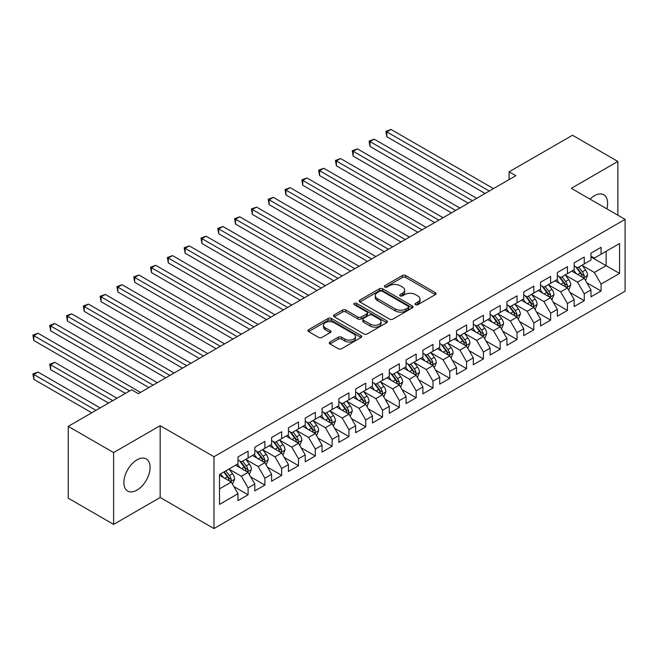 <?xml version="1.0" encoding="UTF-8"?>
<svg xmlns="http://www.w3.org/2000/svg" width="658" height="658" viewBox="0 0 658 658"><rect width="100%" height="100%" fill="white"/><g stroke="black" fill="none" stroke-linecap="round" stroke-linejoin="round"><path stroke-width="0.99" d="M415.543 304.703A1.637 0.946 0 0 0 417.855 304.703L435.382 294.587A2.336 1.349 0 0 0 436.065 293.632A2.336 1.349 0 0 0 435.382 292.678L405.69 275.529A2.336 1.349 0 0 0 402.383 275.529L384.856 285.654A1.637 0.946 0 0 0 384.379 286.32A1.637 0.946 0 0 0 384.856 286.987A1.637 0.946 0 0 0 387.167 286.987L389.437 285.679A7.468 4.31 0 0 1 399.998 285.679L402.466 287.102A7.468 4.31 0 0 1 404.654 290.153A7.468 4.31 0 0 1 402.466 293.205L400.204 294.513A1.637 0.946 0 0 0 399.719 295.179A1.637 0.946 0 0 0 400.204 295.845A1.637 0.946 0 0 0 402.507 295.845L404.777 294.537A7.468 4.31 0 0 1 415.338 294.537L417.814 295.96A7.468 4.31 0 0 1 420.001 299.012A7.468 4.31 0 0 1 417.814 302.063L415.543 303.371A1.637 0.946 0 0 0 415.066 304.037A1.637 0.946 0 0 0 415.543 304.703L415.543 303.371M136.979 490.128A18.539 10.709 120 0 0 149.095 473.785A18.539 10.709 120 0 0 146.249 458.93A18.539 10.709 120 0 0 136.979 459.852A18.539 10.709 120 0 0 124.864 476.186A18.539 10.709 120 0 0 127.71 491.041A18.539 10.709 120 0 0 136.979 490.128M606.849 208.833A18.539 10.709 120 0 0 603.781 194.776A18.539 10.709 120 0 0 594.511 195.697A18.539 10.709 120 0 0 590.07 199.152M329.954 342.02A2.336 1.349 0 0 0 329.271 342.974A2.336 1.349 0 0 0 329.954 343.928L338.286 348.732A2.336 1.349 0 0 0 341.592 348.732L361.061 337.496A2.336 1.349 0 0 0 361.744 336.542A2.336 1.349 0 0 0 361.061 335.588L331.361 318.447A2.336 1.349 0 0 0 328.062 318.447L308.594 329.683A2.336 1.349 0 0 0 307.911 330.637A2.336 1.349 0 0 0 308.594 331.591L318.653 337.398A2.336 1.349 0 0 0 321.951 337.398L330.283 332.586A2.336 1.349 0 0 0 330.974 331.64A2.336 1.349 0 0 0 330.283 330.686L325.299 327.799A6.243 3.603 0 0 1 323.465 325.258A6.243 3.603 0 0 1 327.322 321.926A6.243 3.603 0 0 1 334.124 322.708L353.675 333.993A6.243 3.603 0 0 1 355.501 336.542A6.243 3.603 0 0 1 351.652 339.873A6.243 3.603 0 0 1 344.85 339.092L341.592 337.209A2.336 1.349 0 0 0 338.286 337.209L329.954 342.02L329.954 343.928M113.612 452.572L113.612 524.385L160.174 497.506L160.174 425.685L113.612 452.572L68.235 426.368L131.6 389.783L138.32 393.665L515.847 175.702L509.119 171.82L509.119 179.585M160.174 425.685L213.965 456.742L625.1 219.377L625.1 291.19L213.965 528.555L213.965 456.742M617.87 215.199L617.87 161.44L571.308 188.32L625.1 219.377M617.87 161.44L572.493 135.235L509.119 171.82M389.602 319.114A2.336 1.349 0 0 0 392.9 319.114L412.369 307.87A2.336 1.349 0 0 0 413.051 306.916A2.336 1.349 0 0 0 412.369 305.962L382.668 288.821A2.336 1.349 0 0 0 379.37 288.821L359.901 300.056A2.336 1.349 0 0 0 359.219 301.01A2.336 1.349 0 0 0 359.901 301.964L389.602 319.114M354.859 305.057A1.637 0.946 0 0 1 356.521 305.287L356.521 303.346L386.715 320.775A2.336 1.349 0 0 1 387.397 321.729A2.336 1.349 0 0 1 386.715 322.683L367.246 333.927A2.336 1.349 0 0 1 363.948 333.927L334.248 316.778L342.579 311.999L342.579 310.058L334.248 314.869A2.336 1.349 0 0 0 333.565 315.824A2.336 1.349 0 0 0 334.248 316.778L334.248 314.869M342.579 311.999A2.336 1.349 0 0 1 345.878 311.999L345.878 310.058A2.336 1.349 0 0 0 342.579 310.058M345.878 310.058L357.919 317.016A2.336 1.349 0 0 0 361.226 317.016L366.753 313.825A2.336 1.349 0 0 0 367.435 312.871A2.336 1.349 0 0 0 366.753 311.917L354.21 304.679A1.637 0.946 0 0 1 353.733 304.012A1.637 0.946 0 0 1 354.736 303.141A1.637 0.946 0 0 1 356.521 303.346M590.974 256.933L606.108 265.668L606.108 251.298L619.556 243.542L601.067 254.21L601.067 247.326L590.974 253.149L590.974 260.033L584.255 263.916L584.255 257.031L574.171 262.846L574.171 269.739L567.443 273.621L567.443 266.729L557.359 272.552L557.359 279.444L550.639 283.327L550.639 276.434L540.555 282.257L540.555 289.15L533.827 293.032L533.827 286.14L523.743 291.963L523.743 298.855L517.024 302.738L517.024 295.845L506.94 301.668L506.94 308.561L500.212 312.443L500.212 305.551L490.128 311.374L490.128 318.258L483.4 322.14L483.4 315.256L473.316 321.079L473.316 327.964L466.596 331.846L466.596 324.962L456.512 330.777L456.512 337.669L449.784 341.551L449.784 334.659L439.7 340.482L439.7 347.375L432.98 351.257L432.98 344.364L422.897 350.188L422.897 357.08L416.169 360.962L416.169 354.07L406.085 359.893L406.085 366.786L399.357 370.668L399.357 363.775L389.273 369.599L389.273 376.491L382.553 380.373L382.553 373.481L372.469 379.304L372.469 386.188L365.741 390.071L365.741 383.186L355.657 389.01L355.657 395.894L348.937 399.776L348.937 392.892L338.854 398.707L338.854 405.599L332.125 409.482L332.125 402.589L322.042 408.412L322.042 415.305L315.322 419.187L315.322 412.295L305.23 418.118L305.23 425.01L298.51 428.893L298.51 422L288.426 427.823L288.426 434.716L281.698 438.598L281.698 431.706L271.614 437.529L271.614 444.421L264.894 448.304L264.894 441.411L254.811 447.234L254.811 454.119L248.082 458.001L248.082 451.117L237.999 456.94L237.999 463.824L219.509 474.5L219.509 504.39L237.999 493.714L231.279 482.075L219.509 475.282M619.556 243.542L619.556 273.432L601.067 284.1L594.339 272.461L582.157 265.421M586.862 282.792L601.067 290.992L601.067 284.1M601.067 290.992L590.974 296.816L590.974 289.923L584.255 293.805L577.535 282.159L565.345 275.126M570.05 292.497L584.255 300.698L584.255 293.805M584.255 300.698L574.171 306.521L574.171 299.629L567.443 303.511L560.723 291.864L548.533 284.832M553.246 302.203L567.443 310.403L567.443 303.511M567.443 310.403L557.359 316.227L557.359 309.334L550.639 313.216L543.911 301.57L531.73 294.537M536.435 311.908L550.639 320.109L550.639 313.216M550.639 320.109L540.555 325.932L540.555 319.04L533.827 322.922L527.107 311.275L514.918 304.243M519.623 321.614L533.827 329.814L533.827 322.922M533.827 329.814L523.743 335.629L523.743 328.745L517.024 332.627L510.295 320.981L498.114 313.94M502.819 331.311L517.024 339.512L517.024 332.627M517.024 339.512L506.94 345.335L506.94 338.451L500.212 342.333L493.492 330.686L481.302 323.646M486.007 341.017L500.212 349.217L500.212 342.333M500.212 349.217L490.128 355.04L490.128 348.148L483.4 352.03L476.68 340.392L464.49 333.351M469.203 350.722L483.4 358.923L483.4 352.03M483.4 358.923L473.316 364.746L473.316 357.853L466.596 361.736L459.868 350.089L447.687 343.057M452.391 360.428L466.596 368.628L466.596 361.736M466.596 368.628L456.512 374.451L456.512 367.559L449.784 371.441L443.064 359.794L430.875 352.762M435.58 370.133L449.784 378.334L449.784 371.441M449.784 378.334L439.7 384.157L439.7 377.264L432.98 381.147L426.252 369.5L414.071 362.468M418.776 379.839L432.98 388.039L432.98 381.147M432.98 388.039L422.897 393.862L422.897 386.97L416.169 390.852L409.449 379.205L397.259 372.173M401.964 389.544L416.169 397.745L416.169 390.852M416.169 397.745L406.085 403.56L406.085 396.675L399.357 400.558L392.637 388.911L380.447 381.87M385.16 399.241L399.357 407.442L399.357 400.558M399.357 407.442L389.273 413.265L389.273 406.381L382.553 410.263L375.825 398.616L363.644 391.576M368.348 408.947L382.553 417.147L382.553 410.263M382.553 417.147L372.469 422.971L372.469 416.078L365.741 419.96L359.021 408.322L346.832 401.281M351.536 418.653L365.741 426.853L365.741 419.96M365.741 426.853L355.657 432.676L355.657 425.784L348.937 429.666L342.209 418.019L330.028 410.987M334.733 428.358L348.937 436.558L348.937 429.666M348.937 436.558L338.854 442.382L338.854 435.489L332.125 439.371L325.406 427.725L313.216 420.692M317.921 438.064L332.125 446.264L332.125 439.371M332.125 446.264L322.042 452.087L322.042 445.195L315.322 449.077L308.594 437.43L296.404 430.398M301.117 447.769L315.322 455.969L315.322 449.077M315.322 455.969L305.23 461.793L305.23 454.9L298.51 458.782L291.782 447.136L279.601 440.103M284.305 457.475L298.51 465.675L298.51 458.782M298.51 465.675L288.426 471.49L288.426 464.606L281.698 468.488L274.978 456.841L262.789 449.801M267.493 467.172L281.698 475.372L281.698 468.488M281.698 475.372L271.614 481.195L271.614 474.311L264.894 478.193L258.166 466.547L245.985 459.506M250.69 476.877L264.894 485.078L264.894 478.193M264.894 485.078L254.811 490.901L254.811 484.017L248.082 487.891L241.363 476.252L229.173 469.212M233.878 486.583L248.082 494.783L248.082 487.891M248.082 494.783L237.999 500.606L237.999 493.714M237.999 459.942L241.363 461.883L248.082 458.001M219.509 488.861L231.279 482.075M254.811 450.245L258.166 452.186L264.894 448.304M241.363 476.252L248.082 472.37L235.646 465.19M254.811 484.017L248.082 472.37M271.614 440.539L274.978 442.48L281.698 438.598M258.166 466.547L264.894 462.664L252.45 455.484M271.614 474.311L264.894 462.664M288.426 430.834L291.782 432.775L298.51 428.893M274.978 456.841L281.698 452.959L269.262 445.779M288.426 464.606L281.698 452.959M305.23 421.128L308.594 423.069L315.322 419.187M291.782 447.136L298.51 443.253L286.074 436.073M305.23 454.9L298.51 443.253M322.042 411.423L325.406 413.364L332.125 409.482M308.594 437.43L315.322 433.548L302.877 426.368M322.042 445.195L315.322 433.548M338.854 401.717L342.209 403.658L348.937 399.776M325.406 427.725L332.125 423.842L319.689 416.662M338.854 435.489L332.125 423.842M355.657 392.012L359.021 393.953L365.741 390.071M342.209 418.019L348.937 414.137L336.493 406.957M355.657 425.784L348.937 414.137M372.469 382.314L375.825 384.256L382.553 380.373M359.021 408.322L365.741 404.44L353.305 397.259M372.469 416.078L365.741 404.44M389.273 372.609L392.637 374.55L399.357 370.668M375.825 398.616L382.553 394.734L370.117 387.554M389.273 406.381L382.553 394.734M406.085 362.903L409.449 364.845L416.169 360.962M392.637 388.911L399.357 385.029L386.92 377.848M406.085 396.675L399.357 385.029M422.897 353.198L426.252 355.139L432.98 351.257M409.449 379.205L416.169 375.323L403.732 368.143M422.897 386.97L416.169 375.323M439.7 343.492L443.064 345.434L449.784 341.551M426.252 369.5L432.98 365.618L420.536 358.437M439.7 377.264L432.98 365.618M456.512 333.787L459.868 335.728L466.596 331.846M443.064 359.794L449.784 355.912L437.348 348.732M456.512 367.559L449.784 355.912M473.316 324.081L476.68 326.023L483.4 322.14M459.868 350.089L466.596 346.207L454.16 339.026M473.316 357.853L466.596 346.207M490.128 314.384L493.492 316.317L500.212 312.443M476.68 340.392L483.4 336.509L470.964 329.329M490.128 348.148L483.4 336.509M506.94 304.679L510.295 306.62L517.024 302.738M493.492 330.686L500.212 326.804L487.775 319.624M506.94 338.451L500.212 326.804M523.743 294.973L527.107 296.914L533.827 293.032M510.295 320.981L517.024 317.098L504.579 309.918M523.743 328.745L517.024 317.098M540.555 285.268L543.911 287.209L550.639 283.327M527.107 311.275L533.827 307.393L521.391 300.212M540.555 319.04L533.827 307.393M557.359 275.562L560.723 277.503L567.443 273.621M543.911 301.57L550.639 297.687L538.203 290.507M557.359 309.334L550.639 297.687M574.171 265.857L577.535 267.798L584.255 263.916M560.723 291.864L567.443 287.982L555.007 280.801M574.171 299.629L567.443 287.982M590.974 256.151L594.339 258.092L601.067 254.21M577.535 282.159L584.255 278.276L571.818 271.096M590.974 289.923L584.255 278.276M68.235 426.368L68.235 498.18L113.612 524.385M160.174 497.506L213.965 528.555M594.339 272.461L606.108 265.668L619.556 273.432M416.193 304.934L417.814 304.004A7.468 4.31 0 0 0 420.001 300.953L420.001 299.012M404.654 290.153L404.654 292.094A7.468 4.31 0 0 1 402.466 295.146L400.854 296.075M435.349 294.603L405.69 277.47A2.336 1.349 0 0 0 402.383 277.47L385.506 287.217M412.336 307.886L382.668 290.762A2.336 1.349 0 0 0 379.37 290.762L359.934 301.981M408.24 307.582A1.637 0.946 0 0 0 408.725 306.916A1.637 0.946 0 0 0 408.24 306.25L382.175 291.198A1.637 0.946 0 0 0 379.863 291.198L377.47 292.58A7.468 4.31 0 0 0 375.29 295.631A7.468 4.31 0 0 0 377.47 298.683L395.294 308.964A7.468 4.31 0 0 0 405.854 308.964L408.24 307.582L408.24 309.523A1.637 0.946 0 0 0 408.725 308.857L408.725 306.916M375.29 295.631L375.29 297.572A7.468 4.31 0 0 0 377.47 300.624L377.47 298.683M408.24 309.523L405.854 310.905A7.468 4.31 0 0 1 395.294 310.905L377.47 300.624M345.878 311.999L357.919 318.957A2.336 1.349 0 0 0 361.226 318.957L366.753 315.766A2.336 1.349 0 0 0 367.435 314.812L367.435 312.871M356.521 305.287L386.682 322.7M370.421 324.229A6.243 3.603 0 0 0 377.223 325.011A6.243 3.603 0 0 0 381.072 321.68A6.243 3.603 0 0 0 379.247 319.138L372.362 315.157A2.336 1.349 0 0 0 369.056 315.157L363.529 318.349A2.336 1.349 0 0 0 362.846 319.303A2.336 1.349 0 0 0 363.529 320.257L370.421 324.229L370.421 326.171A6.243 3.603 0 0 0 377.223 326.952A6.243 3.603 0 0 0 381.072 323.621L381.072 321.68M362.846 319.303L362.846 321.244A2.336 1.349 0 0 0 363.529 322.198L363.529 320.257M370.421 326.171L363.529 322.198M355.501 336.542L355.501 338.483A6.243 3.603 0 0 1 351.652 341.815A6.243 3.603 0 0 1 344.85 341.033L341.592 339.15A2.336 1.349 0 0 0 338.286 339.15L329.987 343.945M323.465 325.258L323.465 327.199A6.243 3.603 0 0 0 325.299 329.74L325.299 327.799M330.258 332.611L325.299 329.74M361.028 337.513L331.361 320.388A2.336 1.349 0 0 0 328.062 320.388L308.618 331.607L308.594 329.683M585.497 280.431L587.586 275.348A6.3 3.635 -120 0 0 585.571 269.986L582.001 265.215M576.309 273.695L573.595 270.068M572.328 271.392L572.016 270.981M386.805 175.538L451.47 212.871L353.19 156.135L353.19 151.282L357.393 148.856L459.868 208.018M583.07 277.594L584.041 276.714L584.181 275.62A6.3 3.635 -120 0 0 582.379 271.828L578.81 267.066M576.77 267.362L581.178 273.243A3.208 1.851 60 0 1 581.762 274.221L584.181 275.62M575.66 266.72L580.364 272.996A6.3 3.635 60 0 1 582.165 276.779L582.289 277.15M489.289 191.034L386.805 131.871L391.008 129.445L493.492 188.607M485.086 193.46L386.805 136.724L386.805 131.871L385.884 131.337L391.008 129.445M386.805 136.724L385.884 131.337M568.693 290.137L570.774 285.054A6.3 3.635 -120 0 0 568.767 279.691L565.189 274.921M559.506 283.401L556.791 279.773M555.516 281.098L555.212 280.686M369.993 185.243L434.658 222.577L336.378 165.832L336.378 160.98L340.581 158.553L443.064 217.724M566.258 287.299L567.237 286.419L567.377 285.325A6.3 3.635 -120 0 0 565.567 281.534L561.998 276.763M559.958 277.067L564.375 282.948A3.208 1.851 60 0 1 564.951 283.927L567.377 285.325M558.856 276.426L563.552 282.701A6.3 3.635 60 0 1 565.354 286.485L565.485 286.855M551.881 299.842L553.962 294.759A6.3 3.635 -120 0 0 551.955 289.397L548.385 284.626M542.694 293.106L539.979 289.479M538.713 290.803L538.4 290.392M353.19 194.949L417.846 232.282L319.574 175.538L319.574 170.685L323.769 168.259L426.252 227.429M549.455 297.005L550.425 296.125L550.565 295.023A6.3 3.635 -120 0 0 548.764 291.239L545.194 286.469M543.154 286.765L547.563 292.654A3.208 1.851 60 0 1 548.147 293.632L550.565 295.023M542.044 286.131L546.74 292.399A6.3 3.635 60 0 1 548.55 296.19L548.673 296.552M472.477 200.739L369.993 141.577L374.196 139.151L476.68 198.313M468.274 203.166L369.993 146.43L369.993 141.577L369.072 141.042L374.196 139.151M369.993 146.43L369.072 141.042M455.673 210.445L352.26 150.748L357.393 148.856M353.19 156.135L352.26 150.748M535.077 309.548L537.158 304.465A6.3 3.635 -120 0 0 535.143 299.102L531.574 294.332M525.882 302.803L523.168 299.184M521.901 300.509L521.597 300.097M336.378 204.654L401.043 241.988L302.762 185.243L302.762 180.391L306.965 177.964L409.449 237.135M532.643 306.71L533.622 305.83L533.753 304.728A6.3 3.635 -120 0 0 531.952 300.945L528.382 296.174M526.342 296.47L530.751 302.359A3.208 1.851 60 0 1 531.335 303.338L533.753 304.728M525.232 295.837L529.937 302.104A6.3 3.635 60 0 1 531.738 305.896L531.87 306.258M518.265 319.253L520.346 314.17A6.3 3.635 -120 0 0 518.34 308.799L514.77 304.037M509.078 312.509L506.364 308.89M505.097 310.214L504.785 309.803M319.574 214.36L384.231 251.693L285.95 194.949L285.95 190.096L290.153 187.67L392.637 246.84M515.831 316.416L516.81 315.536L516.949 314.434A6.3 3.635 -120 0 0 515.148 310.65L511.57 305.88M509.539 306.176L513.947 312.065A3.208 1.851 60 0 1 514.531 313.035L516.949 314.434M508.428 305.534L513.125 311.81A6.3 3.635 60 0 1 514.934 315.601L515.058 315.963M438.861 220.15L335.457 160.453L340.581 158.553M336.378 165.832L335.457 160.453M422.049 229.856L318.645 170.151L323.769 168.259M319.574 175.538L318.645 170.151M501.454 328.959L503.543 323.868A6.3 3.635 -120 0 0 501.528 318.505L497.958 313.743M492.266 322.214L489.552 318.595M488.285 319.92L487.973 319.5M302.762 224.065L367.427 261.391L269.147 204.654L269.147 199.802L273.35 197.375L375.825 256.546M499.027 326.113L499.998 325.241L500.138 324.139A6.3 3.635 -120 0 0 498.336 320.347L494.767 315.585M492.727 315.881L497.135 321.77A3.208 1.851 60 0 1 497.719 322.741L500.138 324.139M491.616 315.24L496.321 321.515A6.3 3.635 60 0 1 498.122 325.307L498.246 325.669M405.246 239.561L301.841 179.856L306.965 177.964M302.762 185.243L301.841 179.856M484.65 338.664L486.731 333.573A6.3 3.635 -120 0 0 484.724 328.21L481.146 323.448M475.463 331.92L472.748 328.301M471.473 329.617L471.169 329.206M285.95 233.763L350.615 271.096L252.335 214.36L252.335 209.507L256.538 207.081L359.021 266.243M482.215 335.819L483.194 334.947L483.334 333.845A6.3 3.635 -120 0 0 481.524 330.053L477.955 325.291M475.915 325.587L480.332 331.476A3.208 1.851 60 0 1 480.916 332.446L483.334 333.845M474.813 324.945L479.509 331.221A6.3 3.635 60 0 1 481.311 335.012L481.442 335.374M388.434 249.267L285.029 189.562L290.153 187.67M285.95 194.949L285.029 189.562M467.838 348.362L469.919 343.279A6.3 3.635 -120 0 0 467.912 337.916L464.342 333.145M458.651 341.625L455.936 337.998M454.67 339.322L454.357 338.911M269.147 243.468L333.803 280.801L235.531 224.065L235.531 219.213L239.726 216.786L342.209 275.949M465.412 345.524L466.382 344.644L466.522 343.55A6.3 3.635 -120 0 0 464.721 339.758L461.151 334.996M459.111 335.292L463.52 341.173A3.208 1.851 60 0 1 464.104 342.152L466.522 343.55M458.001 334.651L462.706 340.926A6.3 3.635 60 0 1 464.507 344.71L464.63 345.08M451.034 358.067L453.115 352.984A6.3 3.635 -120 0 0 451.1 347.621L447.53 342.851M441.847 351.331L439.125 347.704M437.858 349.028L437.554 348.617M252.335 253.174L317 290.507L218.719 233.763L218.719 228.91L222.922 226.492L325.406 285.654M448.6 355.23L449.579 354.349L449.71 353.256A6.3 3.635 -120 0 0 447.909 349.464L444.339 344.693M442.299 344.998L446.708 350.879A3.208 1.851 60 0 1 447.292 351.857L449.71 353.256M441.197 344.356L445.894 350.632A6.3 3.635 60 0 1 447.695 354.415L447.827 354.785M434.222 367.773L436.303 362.69A6.3 3.635 -120 0 0 434.296 357.327L430.727 352.556M425.035 361.036L422.321 357.409M421.054 358.733L420.742 358.322M235.531 262.879L300.188 300.212L201.907 243.468L201.907 238.615L206.11 236.189L308.594 295.36M431.788 364.935L432.767 364.055L432.906 362.953A6.3 3.635 -120 0 0 431.105 359.169L427.527 354.399M425.496 354.695L429.904 360.584A3.208 1.851 60 0 1 430.488 361.563L432.906 362.953M424.385 354.062L429.082 360.329A6.3 3.635 60 0 1 430.891 364.121L431.015 364.483M417.411 377.478L419.5 372.395A6.3 3.635 -120 0 0 417.485 367.032L413.915 362.262M408.223 370.734L405.509 367.115M404.242 368.439L403.93 368.028M218.719 272.585L283.384 309.918L185.104 253.174L185.104 248.321L189.307 245.895L291.782 305.065M414.984 374.641L415.955 373.76L416.095 372.658A6.3 3.635 -120 0 0 414.293 368.875L410.724 364.104M408.684 364.4L413.092 370.289A3.208 1.851 60 0 1 413.676 371.268L416.095 372.658M407.573 363.767L412.278 370.035A6.3 3.635 60 0 1 414.079 373.826L414.203 374.188M400.607 387.184L402.688 382.101A6.3 3.635 -120 0 0 400.681 376.73L397.111 371.967M391.42 380.439L388.705 376.82M387.43 378.144L387.126 377.733M201.907 282.29L266.572 319.624L168.292 262.879L168.292 258.026L172.495 255.6L274.978 314.771M398.172 384.346L399.151 383.466L399.291 382.364A6.3 3.635 -120 0 0 397.481 378.58L393.912 373.81M391.872 374.106L396.289 379.995A3.208 1.851 60 0 1 396.873 380.966L399.291 382.364M390.77 373.464L395.466 379.74A6.3 3.635 60 0 1 397.267 383.532L397.399 383.894M383.795 396.889L385.876 391.798A6.3 3.635 -120 0 0 383.869 386.435L380.299 381.673M374.608 390.145L371.893 386.526M370.627 387.85L370.314 387.43M185.104 291.996L249.76 329.329L151.488 272.585L151.488 267.732L155.683 265.306L258.166 324.476M381.369 394.043L382.339 393.171L382.479 392.069A6.3 3.635 -120 0 0 380.678 388.278L377.108 383.515M375.068 383.811L379.477 389.701A3.208 1.851 60 0 1 380.061 390.671L382.479 392.069M373.958 383.17L378.663 389.446A6.3 3.635 60 0 1 380.464 393.237L380.587 393.599M366.991 406.595L369.072 401.503A6.3 3.635 -120 0 0 367.057 396.141L363.487 391.378M357.804 399.85L355.09 396.231M353.815 397.547L353.511 397.136M168.292 301.693L232.957 339.026L134.676 282.29L134.676 277.437L138.879 275.011L241.363 334.174M364.557 403.749L365.535 402.877L365.667 401.775A6.3 3.635 -120 0 0 363.866 397.983L360.296 393.221M358.256 393.517L362.665 399.406A3.208 1.851 60 0 1 363.249 400.377L365.667 401.775M357.154 392.875L361.851 399.151A6.3 3.635 60 0 1 363.652 402.943L363.784 403.305M350.179 416.292L352.26 411.209A6.3 3.635 -120 0 0 350.253 405.846L346.684 401.076M340.992 409.556L338.278 405.928M337.011 407.253L336.699 406.841M151.488 311.399L216.145 348.732L117.864 291.996L117.864 287.143L122.067 284.717L224.551 343.879M347.745 413.454L348.724 412.574L348.863 411.48A6.3 3.635 -120 0 0 347.062 407.689L343.484 402.926M341.453 403.222L345.861 409.111A3.208 1.851 60 0 1 346.445 410.082L348.863 411.48M340.342 402.581L345.039 408.857A6.3 3.635 60 0 1 346.848 412.64L346.972 413.01M333.367 425.997L335.457 420.914A6.3 3.635 -120 0 0 333.441 415.552L329.872 410.781M324.18 419.261L321.466 415.634M320.199 416.958L319.887 416.547M134.676 321.104L199.341 358.437L101.061 301.693L101.061 296.84L105.264 294.422L207.739 353.585M330.941 423.16L331.912 422.28L332.051 421.186A6.3 3.635 -120 0 0 330.25 417.394L326.681 412.624M324.641 412.928L329.049 418.809A3.208 1.851 60 0 1 329.633 419.788L332.051 421.186M323.53 412.286L328.235 418.562A6.3 3.635 60 0 1 330.036 422.346L330.16 422.716M371.63 258.964L268.217 199.267L273.35 197.375M269.147 204.654L268.217 199.267M354.818 268.67L251.414 208.973L256.538 207.081M252.335 214.36L251.414 208.973M338.006 278.375L234.602 218.678L239.726 216.786M235.531 224.065L234.602 218.678M321.203 288.081L217.798 228.384L222.922 226.492M218.719 233.763L217.798 228.384M304.391 297.786L200.986 238.081L206.11 236.189M201.907 243.468L200.986 238.081M287.587 307.492L184.174 247.786L189.307 245.895M185.104 253.174L184.174 247.786M270.775 317.197L167.371 257.492L172.495 255.6M168.292 262.879L167.371 257.492M253.963 326.894L150.559 267.197L155.683 265.306M151.488 272.585L150.559 267.197M237.16 336.6L133.755 276.903L138.879 275.011M134.676 282.29L133.755 276.903M316.564 435.703L318.645 430.62A6.3 3.635 -120 0 0 316.638 425.257L313.068 420.487M307.376 428.967L304.662 425.339M303.387 426.664L303.083 426.252M117.864 330.81L182.529 368.143L84.249 311.399L84.249 306.546L88.452 304.119L190.935 363.29M314.129 432.865L315.108 431.985L315.248 430.891A6.3 3.635 -120 0 0 313.438 427.1L309.869 422.329M307.829 422.625L312.246 428.514A3.208 1.851 60 0 1 312.83 429.493L315.248 430.891M306.727 421.992L311.423 428.259A6.3 3.635 60 0 1 313.224 432.051L313.356 432.413M220.348 346.305L116.943 286.608L122.067 284.717M117.864 291.996L116.943 286.608M299.752 445.408L301.833 440.325A6.3 3.635 -120 0 0 299.826 434.963L296.256 430.192M290.565 438.664L287.85 435.045M286.584 436.369L286.271 435.958M101.061 340.515L165.717 377.848L67.445 321.104L67.445 316.251L71.64 313.825L174.123 372.996M297.326 442.571L298.296 441.691L298.436 440.589A6.3 3.635 -120 0 0 296.635 436.805L293.065 432.035M291.025 432.331L295.434 438.22A3.208 1.851 60 0 1 296.018 439.199L298.436 440.589M289.915 431.697L294.62 437.965A6.3 3.635 60 0 1 296.421 441.757L296.544 442.118M203.544 356.011L100.131 296.314L105.264 294.422M101.061 301.693L100.131 296.314M282.948 455.114L285.029 450.031A6.3 3.635 -120 0 0 283.014 444.66L279.444 439.898M273.761 448.369L271.047 444.75M269.772 446.075L269.467 445.663M84.249 350.221L148.914 387.554L50.633 330.81L50.633 325.957L54.836 323.53L157.32 382.701M280.514 452.276L281.492 451.396L281.624 450.294A6.3 3.635 -120 0 0 279.823 446.511L276.253 441.74M274.213 442.036L278.622 447.925A3.208 1.851 60 0 1 279.206 448.896L281.624 450.294M273.111 441.395L277.808 447.67A6.3 3.635 60 0 1 279.609 451.462L279.74 451.824M186.732 365.716L83.327 306.011L88.452 304.119M84.249 311.399L83.327 306.011M266.136 464.819L268.217 459.728A6.3 3.635 -120 0 0 266.21 454.365L262.641 449.603M256.949 458.075L254.235 454.456M252.968 455.78L252.656 455.361M67.445 359.926L125.382 393.377L33.821 340.515L33.821 335.662L38.024 333.236L140.508 392.407M263.702 461.974L264.68 461.102L264.82 460A6.3 3.635 -120 0 0 263.019 456.208L259.441 451.446M257.41 451.742L261.818 457.631A3.208 1.851 60 0 1 262.402 458.601L264.82 460M256.299 451.1L260.996 457.376A6.3 3.635 60 0 1 262.805 461.168L262.929 461.529M169.92 375.422L66.516 315.717L71.64 313.825M67.445 321.104L66.516 315.717M249.324 474.525L251.414 469.434A6.3 3.635 -120 0 0 249.398 464.071L245.829 459.309M240.137 467.78L237.423 464.161M236.156 465.477L235.844 465.066M116.976 398.23L54.836 362.352L50.633 364.779L50.633 369.631L108.57 403.074M246.898 471.679L247.869 470.807L248.008 469.705A6.3 3.635 -120 0 0 246.207 465.913L242.637 461.151M240.598 461.447L245.006 467.336A3.208 1.851 60 0 1 245.59 468.307L248.008 469.705M239.487 460.806L244.192 467.081A6.3 3.635 60 0 1 245.993 470.873L246.117 471.235M50.633 369.631L49.712 364.244L112.773 400.648M49.712 364.244L54.836 362.352M153.117 385.127L49.712 325.422L54.836 323.53M50.633 330.81L49.712 325.422M232.521 484.222L234.602 479.139A6.3 3.635 -120 0 0 232.595 473.776L229.025 469.006M223.333 477.486L220.619 473.859M100.164 407.927L38.024 372.05L33.821 374.476L33.821 379.329L91.766 412.78M230.086 481.385L231.065 480.505L231.205 479.411A6.3 3.635 -120 0 0 229.395 475.619L225.826 470.857M224.246 471.761L228.203 477.042A3.208 1.851 60 0 1 228.787 478.012L231.205 479.411M223.81 472.016L227.38 476.787A6.3 3.635 60 0 1 229.181 480.57L229.313 480.94M33.821 379.329L32.9 373.95L95.961 410.353M32.9 373.95L38.024 372.05M129.585 390.951L32.9 335.128L38.024 333.236M33.821 340.515L32.9 335.128M417.814 304.004L417.814 302.063M400.204 295.845L400.204 294.513M402.466 295.146L402.466 293.205M384.856 286.987L384.856 285.654M402.383 277.47L402.383 275.529M405.69 277.47L405.69 275.529M435.382 294.587L435.382 292.678M359.901 301.964L359.901 300.056M379.37 290.762L379.37 288.821M382.668 290.762L382.668 288.821M412.369 307.87L412.369 305.962M395.294 310.905L395.294 308.964M405.854 310.905L405.854 308.964M357.919 318.957L357.919 317.016M361.226 318.957L361.226 317.016M366.753 315.766L366.753 313.825M386.715 322.683L386.715 320.775M338.286 339.15L338.286 337.209M341.592 339.15L341.592 337.209M344.85 341.033L344.85 339.092M330.283 332.586L330.283 330.686M328.062 320.388L328.062 318.447M331.361 320.388L331.361 318.447M361.061 337.496L361.061 335.588M583.465 277.824L587.545 275.472M582.379 271.828L585.571 269.986M577.732 274.509L580.364 272.996M566.653 287.53L570.733 285.177M565.567 281.534L568.767 279.691M560.92 284.215L563.552 282.701M549.849 297.235L553.921 294.883M548.764 291.239L551.955 289.397M544.117 293.92L546.74 292.399M533.038 306.941L537.117 304.58M531.952 300.945L535.143 299.102M527.305 303.626L529.937 302.104M516.234 316.638L520.305 314.285M515.148 310.65L518.34 308.799M510.493 313.331L513.125 311.81M499.422 326.343L503.502 323.991M498.336 320.347L501.528 318.505M493.689 323.037L496.321 321.515M482.61 336.049L486.69 333.696M481.524 330.053L484.724 328.21M476.877 332.742L479.509 331.221M465.806 345.754L469.878 343.402M464.721 339.758L467.912 337.916M460.074 342.44L462.706 340.926M448.995 355.46L453.074 353.107M447.909 349.464L451.1 347.621M443.262 352.145L445.894 350.632M432.191 365.165L436.262 362.813M431.105 359.169L434.296 357.327M426.45 361.851L429.082 360.329M415.379 374.871L419.459 372.518M414.293 368.875L417.485 367.032M409.646 371.556L412.278 370.035M398.567 384.568L402.647 382.216M397.481 378.58L400.681 376.73M392.834 381.262L395.466 379.74M381.763 394.274L385.835 391.921M380.678 388.278L383.869 386.435M376.031 390.967L378.663 389.446M364.951 403.979L369.031 401.627M363.866 397.983L367.057 396.141M359.219 400.673L361.851 399.151M348.148 413.685L352.219 411.332M347.062 407.689L350.253 405.846M342.407 410.37L345.039 408.857M331.336 423.39L335.416 421.038M330.25 417.394L333.441 415.552M325.603 420.075L328.235 418.562M314.524 433.096L318.604 430.743M313.438 427.1L316.638 425.257M308.791 429.781L311.423 428.259M297.72 442.801L301.792 440.449M296.635 436.805L299.826 434.963M291.988 439.486L294.62 437.965M280.908 452.498L284.988 450.146M279.823 446.511L283.014 444.66M275.176 449.192L277.808 447.67M264.105 462.204L268.176 459.852M263.019 456.208L266.21 454.365M258.364 458.897L260.996 457.376M247.293 471.909L251.372 469.557M246.207 465.913L249.398 464.071M241.56 468.603L244.192 467.081M230.481 481.615L234.561 479.263M229.395 475.619L232.595 473.776M224.748 478.3L227.38 476.787"/></g></svg>
